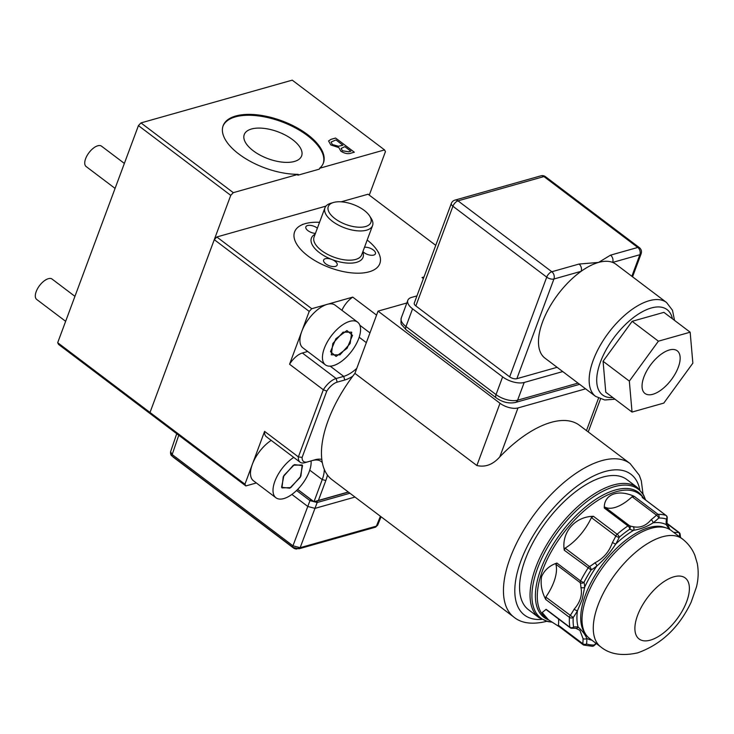 <?xml version="1.0" encoding="UTF-8"?>
<svg xmlns="http://www.w3.org/2000/svg" width="734" height="734" viewBox="0 0 734 734"><rect width="100%" height="100%" fill="white"/><g stroke="black" fill="none" stroke-linecap="round" stroke-linejoin="round"><path stroke-width="1.1" d="M355.008 497.065L315.042 508.359L307.849 506.497L291.884 494.432M178.757 435.244L172.178 454.548L292.958 545.812L309.987 500.634A1.073 0.514 -52.9 0 1 311.005 499.57L311.877 500.138M315.941 501.184L316.749 501.065A1.073 0.798 74.2 0 1 317.18 502.506L300.142 547.683L292.958 545.812A2.679 1.275 127.1 0 0 293.077 547.426L172.297 456.163A2.679 1.275 -52.9 0 1 172.178 454.548L170.591 451.759M362.77 251.909A27.553 12.891 -159.6 0 1 331.814 259.46A7.221 3.376 20.4 0 0 323.676 259.909A7.221 3.376 20.4 0 0 323.63 260.019A7.221 3.376 20.4 0 0 329.098 265.662A7.221 3.376 20.4 0 0 337.117 265.167A7.221 3.376 20.4 0 0 337.163 265.057A7.221 3.376 20.4 0 0 331.814 259.46A27.553 12.891 -159.6 0 1 315.143 234.192M362.89 251.588A7.221 3.376 20.4 0 0 369.908 255.111A7.221 3.376 20.4 0 0 375.358 253.891A7.221 3.376 20.4 0 0 375.404 253.781A7.221 3.376 20.4 0 0 372.221 249.239A7.221 3.376 20.4 0 0 364.495 247.257M317.382 228.155A7.221 3.376 20.4 0 0 310.601 225.402A7.221 3.376 20.4 0 0 305.894 226.742A7.221 3.376 20.4 0 0 305.849 226.852A7.221 3.376 20.4 0 0 308.399 230.981A7.221 3.376 20.4 0 0 315.437 233.403M354.036 204.804A22.736 10.643 20.4 0 0 333.465 202.492A22.736 10.643 20.4 0 0 345.118 224.182A22.736 10.643 20.4 0 0 366.174 226.347A22.736 10.643 20.4 0 0 369.615 215.934A22.736 10.643 20.4 0 0 354.036 204.804M369.615 215.934L371.147 218.319A25.406 11.891 -159.6 0 1 372.569 225.567A25.406 11.891 -159.6 0 1 343.769 227.54A25.406 11.891 -159.6 0 1 324.933 207.85A25.406 11.891 -159.6 0 1 330.75 203.29L333.465 202.492M319.556 222.319A45.471 21.286 20.4 0 0 305.005 223.714A45.471 21.286 20.4 0 0 328.3 267.103A45.471 21.286 20.4 0 0 370.404 271.424A45.471 21.286 20.4 0 0 377.294 250.597A45.471 21.286 20.4 0 0 367.183 240.036M335.108 305.151A26.745 12.744 127.1 0 0 328.346 304.059A26.745 12.744 127.1 0 0 305.179 324.272A26.745 12.744 127.1 0 0 302.858 347.833L325.373 364.844A26.745 12.744 127.1 0 0 332.135 365.927A26.745 12.744 127.1 0 0 355.302 345.723A26.745 12.744 127.1 0 0 357.623 322.162A26.745 12.744 127.1 0 0 350.861 321.079A26.745 12.744 127.1 0 0 327.694 341.282A26.745 12.744 127.1 0 0 325.373 364.844A26.745 12.744 127.1 0 0 356.495 343.549A26.745 12.744 127.1 0 0 357.623 322.162A26.745 12.744 127.1 0 0 326.502 343.457A26.745 12.744 127.1 0 0 325.373 364.844L302.858 347.833A26.745 12.744 127.1 0 1 303.986 326.437A26.745 12.744 127.1 0 1 335.108 305.151L357.623 322.162L335.108 305.151M352.503 335.346L346.907 330.557L335.906 338.713L330.493 351.659L336.089 356.449L347.099 348.292L352.503 335.346M288.031 496.854A26.745 12.744 127.1 0 0 311.051 460.934A26.745 12.744 127.1 0 1 307.363 475.889A26.745 12.744 127.1 0 1 275.938 497.762A26.745 12.744 127.1 0 0 288.031 496.854M302.546 465.604L294.398 464.631L283.92 475.449L281.59 487.248L289.737 488.22L300.215 477.394L302.546 465.604M293.728 457.401A26.745 12.744 127.1 0 0 275.791 479.027A26.745 12.744 127.1 0 0 275.938 497.762A26.745 12.744 127.1 0 1 276.773 476.953A26.745 12.744 127.1 0 1 293.728 457.401M271.213 440.382A26.745 12.744 127.1 0 0 253.276 462.016A26.745 12.744 127.1 0 0 253.423 480.752L275.938 497.762L253.423 480.752A26.745 12.744 127.1 0 1 254.258 459.943A26.745 12.744 127.1 0 1 271.213 440.382M297.059 548.949A2.679 1.248 -159.6 0 1 293.508 548.014L173.417 457.273A2.679 1.248 -159.6 0 1 172.692 456.456M643.911 376.992A26.745 12.744 127.1 0 0 644.975 393.47A26.745 12.744 127.1 0 0 662.196 389.176A26.745 12.744 127.1 0 0 678.289 367.275A26.745 12.744 127.1 0 0 677.225 350.797A26.745 12.744 127.1 0 0 660.004 355.091A26.745 12.744 127.1 0 0 643.911 376.992M666.555 302.5L615.89 264.222A58.839 28.03 127.1 0 0 612.651 262.414A58.839 28.03 127.1 0 0 598.54 262.433A58.839 28.03 127.1 0 0 581.144 271.314A58.839 28.03 127.1 0 0 542.6 321.859A58.839 28.03 127.1 0 0 544.94 358.119L595.604 396.397A58.839 28.03 -52.9 0 1 593.265 360.137A58.839 28.03 -52.9 0 1 628.662 311.959A58.839 28.03 -52.9 0 1 666.555 302.5L672.491 310.289L674.537 320.391M502.625 376.872L412.563 308.821L405.975 326.538L496.037 394.598L502.625 376.872A16.047 7.514 20.4 0 0 524.195 382.469L562.749 371.569M579.034 264.047L598.54 262.433L610.541 255.148L637.763 247.45L543.949 176.564L458.007 200.85L551.821 271.745L579.034 264.047A5.349 3.982 -105.8 0 1 581.144 271.314L553.922 279.012L516.846 378.698L557.115 367.312M516.846 378.698A5.349 2.505 -159.6 0 1 509.662 376.836L415.848 305.94A5.349 2.505 -159.6 0 1 414.27 303.105L451.346 203.419A5.349 2.505 20.4 0 0 452.915 206.254L415.848 305.94M412.563 308.821A16.047 7.514 20.4 0 1 407.838 300.307A16.047 7.514 20.4 0 1 411.618 297.398L416.949 295.894M690.162 332.199L663.894 312.354L632.139 321.327L603.073 361.266L605.77 392.222L632.038 412.068L663.793 403.094L692.859 363.156L690.162 332.199L658.407 341.182L629.341 381.111L632.038 412.068M603.073 361.266L629.341 381.111M632.139 321.327L658.407 341.182M610.541 255.148A5.349 3.982 74.2 0 1 612.651 262.414L639.865 254.716A5.349 2.505 20.4 0 0 641.131 253.744A5.349 5.349 0 0 0 639.342 247.615A5.349 2.551 -52.9 0 0 637.763 247.45A5.349 3.982 74.2 0 1 639.865 254.716L631.846 276.278M251.468 129.01A30.608 14.331 20.4 0 0 244.248 134.561A30.608 14.331 20.4 0 0 260.093 155.131A30.608 14.331 20.4 0 0 294.417 161.462A30.608 14.331 20.4 0 0 301.628 155.902A30.608 14.331 20.4 0 0 285.792 135.34A30.608 14.331 20.4 0 0 251.468 129.01M57.692 342.705L150.011 412.462L150.901 414.196L58.592 344.439L57.692 342.705L138.432 125.606L140.974 122.908L233.293 192.666L298.188 174.316L297.857 175.206L319.327 169.141L319.657 168.251L384.552 149.91L385.442 151.635L369.275 195.125M384.552 149.91L292.233 80.153L140.974 122.908M319.657 168.251A53.49 25.039 20.4 0 0 323.41 162.994A53.49 25.039 20.4 0 0 282.003 120.881A53.49 25.039 20.4 0 0 223.136 125.697A53.49 25.039 20.4 0 0 243.871 157.544A53.49 25.039 20.4 0 0 298.188 174.316M335.576 138.038L354.339 152.213L350.99 153.158C348.008 154.223 344.641 153.562 340.879 151.195L338.869 147.617L330.768 144.928L328.584 140.974L330.933 139.35L335.576 138.038L354.283 152.232M322.327 462.704A29.424 14.01 127.1 0 0 321.061 461.457A29.424 14.01 127.1 0 0 312.39 460.557L304.821 462.695A16.047 7.643 -52.9 0 1 300.096 462.209L266.323 436.693A16.047 7.643 -52.9 0 1 264.598 431.381L244.945 484.201L245.844 485.936L150.901 414.196L150.011 412.462L230.742 195.363L138.432 125.606M233.293 192.666L230.742 195.363M323.235 163.434A53.49 25.039 20.4 0 0 281.673 121.761A53.49 25.039 20.4 0 0 222.98 126.147M328.575 140.992L330.933 139.35M330.915 139.396L335.566 138.075M332.291 144.534L338.475 146.231L342.916 145.24L335.961 139.928L331.034 142.057L332.291 144.534L338.457 146.268L342.934 145.194M341.145 148.406L342.365 150.773L348.76 151.828L350.861 151.241L344.861 146.653L341.145 148.406L342.383 150.727L348.778 151.782L350.87 151.195M331.025 142.102L332.309 144.488M74.932 296.343L52.096 279.085A12.762 6.083 127.1 0 0 37.095 289.526A12.762 6.083 127.1 0 0 36.7 299.454L65.647 321.327M293.334 465.237L283.232 476.733L281.966 487.908L290.792 487.605L300.903 476.118L302.169 464.934L293.334 465.237M124.367 163.425L101.521 146.167A12.762 6.083 127.1 0 0 86.667 156.333A12.762 6.083 127.1 0 0 86.135 166.535L115.073 188.409M343.053 332.153L332.841 343.475L331.291 354.825L339.952 354.861L350.155 343.53L351.714 332.181L343.053 332.153M559.317 626.753L548.426 619.762L542.178 612.532L546.151 609.321L569.85 627.221A77.565 36.948 -52.9 0 1 569.437 617.367L545.747 599.467L545.812 597.054L573.217 617.505A74.886 35.672 127.1 0 0 573.612 627.01A40.122 19.112 -52.9 0 1 578.117 627.056C582.365 630.827 585.246 634.616 586.778 638.406A40.122 19.112 -52.9 0 1 586.539 643.966A2.679 2.321 108.1 0 1 583.236 644.782A2.679 1.275 127.1 0 1 583.053 644.681A2.679 2.679 0 0 0 583.833 645.094L592.384 646.278A2.679 2.202 -91.1 0 0 594.201 645.021A40.122 19.112 -52.9 0 1 596.054 643.342M564.272 550.225L565.107 548.142L589.503 566.575A37.443 17.836 127.1 0 0 594.861 562.868C603.412 558.519 609.275 551.693 612.468 542.389A2.679 0.56 30.4 0 0 615.716 544.05C610.505 552.298 604.22 559.611 596.843 565.987A40.122 19.112 -52.9 0 1 591.109 569.96L564.272 550.225C561.262 532.545 575.052 516.433 593.448 516.314L617.138 534.214A2.679 0.973 49.3 0 1 619.276 537.215A40.122 19.112 -52.9 0 1 615.716 544.05A69.537 33.122 -52.9 0 1 633.607 530.315A40.122 19.112 -52.9 0 1 629.726 529.196A2.679 1.376 -124 0 0 627.965 525.911L604.275 508.011C603.853 494.386 618.092 488.862 634.369 496.441L658.059 514.341A2.679 2.202 88.9 0 1 658.783 518.03A40.122 19.112 -52.9 0 1 653.076 522.837C647.214 526.617 640.727 529.113 633.607 530.315A2.679 2.257 95.8 0 0 633.002 526.636C639.883 528.251 645.938 525.929 651.168 519.654A2.679 1.22 53.2 0 1 653.076 522.837A69.537 33.122 -52.9 0 1 666.206 524.645A40.122 19.112 -52.9 0 1 666.444 519.085A2.679 2.321 -71.9 0 0 665.995 515.433L642.305 497.533L641.956 495.991L644.397 499.074M669.261 529.214L666.206 524.645A2.679 2.055 176.2 0 0 666.995 523.048L669.848 529.553M580.878 587.228A37.443 17.836 127.1 0 0 580.255 582.686A2.679 2.211 -15.9 0 0 583.998 582.356A40.122 19.112 -52.9 0 1 584.668 587.218L582.209 599.403L577.447 610.761A40.122 19.112 -52.9 0 1 573.217 617.505A2.679 1.908 -176.5 0 1 569.437 617.367A2.679 1.275 127.1 0 1 569.556 616.771A2.679 1.275 127.1 0 1 570.199 615.487A37.443 17.836 127.1 0 0 574.144 609.192C580.3 602.146 582.548 594.824 580.878 587.228A2.679 2.009 -1 0 0 584.668 587.218A69.537 33.122 -52.9 0 1 596.843 565.987A2.679 1.138 51.8 0 0 594.861 562.868M600.706 646.856L589.448 638.351A67.666 32.232 -52.9 0 1 585.026 601.742A67.666 32.232 -52.9 0 1 625.258 543.032A67.666 32.232 -52.9 0 1 671.041 530.37L682.299 538.875A67.666 32.232 -52.9 0 0 662.343 536.82A67.666 32.232 -52.9 0 0 596.283 610.248A67.666 32.232 -52.9 0 0 600.706 646.856C609.725 654.288 622.065 656.288 637.727 652.856C661.233 644.397 679.033 627.533 691.125 602.265L696.474 586.925C698.41 579.089 698.685 571.281 697.3 563.519L694.832 555.234C692.144 548.702 687.969 543.252 682.299 538.875M545.747 599.467C541.674 591.705 540.297 584.044 541.637 576.493C544.6 569.951 549.693 565.474 556.913 563.07L580.603 580.97A2.679 0.826 27 0 0 583.998 582.356A74.886 35.672 127.1 0 1 591.109 569.96A2.679 1.523 59.1 0 0 589.503 566.575A2.679 1.275 127.1 0 0 587.962 568.134A77.565 36.948 -52.9 0 0 580.603 580.97A2.679 1.275 -52.9 0 0 580.328 581.631A2.679 1.275 -52.9 0 0 580.255 582.686L555.867 564.263L556.913 563.07M637.369 487.495A81.575 38.856 -52.9 0 0 582.172 502.753A81.575 38.856 -52.9 0 0 533.682 573.529A81.575 38.856 -52.9 0 0 539.004 617.67L528.526 609.752A81.575 38.856 -52.9 0 1 523.195 565.611A81.575 38.856 -52.9 0 1 571.694 494.835A81.575 38.856 -52.9 0 1 626.891 479.577L637.369 487.495L643.599 495L645.581 499.964M547.078 621.239C532.71 624.79 521.7 623.45 514.029 617.23A96.292 45.866 -52.9 0 1 520.837 535.123A96.292 45.866 -52.9 0 1 601.742 460.658A96.292 45.866 -52.9 0 1 630.13 463.585L579.465 425.307A96.292 45.866 127.1 0 0 551.078 422.38A96.292 45.866 127.1 0 0 499.79 456.887C492.973 464.594 485.339 467.466 476.861 465.53L354.907 373.377L378.056 311.124L406.838 302.986M354.907 373.377A96.292 45.866 127.1 0 0 352.788 376.166A96.292 45.866 127.1 0 0 321.813 459.438A96.292 45.866 127.1 0 0 327.447 475.036A96.292 45.866 127.1 0 0 332.025 479.706L514.029 617.23M352.788 376.166A32.094 15.286 -52.9 0 1 344.751 380.01L337.181 382.148A13.377 6.367 127.1 0 0 326.777 391.121L302.124 457.401A13.377 6.367 127.1 0 0 307.528 461.897L315.088 459.759A32.094 15.286 -52.9 0 1 321.813 459.438M327.447 475.036A32.094 15.286 -52.9 0 1 325.832 480.513L318.409 500.45L348.311 492L313.996 501.735L322.235 479.586A29.424 14.01 127.1 0 0 324.29 469.356M245.844 485.936L256.359 482.963M244.945 484.201L150.011 412.462L214.273 239.669L216.814 236.972L325.96 206.116M341.172 201.813L368.073 194.216L435.748 245.349M423.986 276.984L422.022 277.544L423.39 278.571M216.814 236.972L311.748 308.711L309.207 311.409L289.563 364.238L323.336 389.754A16.047 7.643 -52.9 0 1 336.135 378.515L343.696 376.377A29.424 14.01 127.1 0 0 356.761 368.376M341.952 310.317A16.047 7.643 -52.9 0 1 352.742 297.123L311.748 308.711M352.742 297.123L376.57 315.125M297.674 489.404L313.996 501.735L318.409 500.45M309.207 311.409L214.273 239.669M264.598 431.381L298.371 456.897L323.336 389.754L326.777 391.121M300.096 462.209A16.047 7.643 -52.9 0 1 298.371 456.897L302.124 457.401M289.563 364.238A16.047 7.643 -52.9 0 1 302.362 352.999L307.702 351.485M422.022 277.544A16.047 7.643 -52.9 0 1 423.38 278.186L423.5 278.278M476.861 465.53L500.019 403.278L378.056 311.124M500.019 403.278A13.377 6.257 20.4 0 0 517.993 407.939L585.594 388.837M680.537 537.545L680.134 534.187A2.679 2.138 170.7 0 1 679.372 536.04A40.122 19.112 -52.9 0 1 678.647 536.123M572.089 628.249A2.679 2.679 0 0 1 570.125 627.735A2.679 1.275 -52.9 0 1 569.85 627.221A2.679 2.138 -9.3 0 0 573.612 627.01A2.679 2.129 -97.6 0 1 572.089 628.249L575.777 628.267A2.679 2.285 -80 0 0 578.117 627.056A69.537 33.122 -52.9 0 1 577.447 610.761A2.679 0.651 29.2 0 1 574.144 609.192M596.357 643.571L594.155 645.553A2.679 0.798 -133.2 0 0 594.201 645.021A74.886 35.672 127.1 0 1 586.539 643.966A2.679 1.789 7.8 0 1 582.778 643.681A37.443 17.836 127.1 0 0 582.998 638.488L579.888 630.313M559.547 626.873L583.053 644.681A2.679 1.275 127.1 0 1 582.778 643.681L558.381 625.249L559.547 626.873M558.501 618.955A37.443 17.836 -52.9 0 1 558.381 625.249M555.867 564.263A37.443 17.836 -52.9 0 1 545.812 597.054M612.468 542.389A37.443 17.836 127.1 0 0 615.789 536.013L591.393 517.58L593.448 516.314M591.393 517.58A37.443 17.836 -52.9 0 1 565.107 548.142M604.275 508.011L604.981 507.157L629.368 525.59A2.679 2.34 117.5 0 1 629.726 529.196A74.886 35.672 127.1 0 0 619.276 537.215A2.679 1 24.4 0 1 615.789 536.013A2.679 1.275 -52.9 0 1 617.138 534.214A77.565 36.948 -52.9 0 1 627.965 525.911A2.679 1.275 127.1 0 1 628.506 525.617A2.679 1.275 127.1 0 1 629.368 525.59A37.443 17.836 127.1 0 0 633.002 526.636M651.168 519.654A37.443 17.836 127.1 0 0 656.49 515.167L632.102 496.734L634.369 496.441M632.102 496.734A37.443 17.836 -52.9 0 1 604.981 507.157M582.998 638.488A2.679 2.055 -3.8 0 0 586.778 638.406A69.537 33.122 -52.9 0 0 591.788 640.121M656.49 515.167A2.679 0.798 46.8 0 1 658.783 518.03A74.886 35.672 127.1 0 1 666.444 519.085A2.679 1.789 -172.2 0 0 667.215 518.03A2.679 2.679 0 0 0 666.178 515.534A2.679 1.275 127.1 0 0 665.995 515.433A77.565 36.948 -52.9 0 0 658.059 514.341A2.679 1.275 -52.9 0 0 657.563 514.451A2.679 1.275 -52.9 0 0 656.49 515.167M679.482 536.756A74.886 35.672 127.1 0 0 679.372 536.04A2.679 2.129 82.4 0 0 678.519 532.361A37.443 17.836 127.1 0 1 674.317 532.324A2.679 2.285 100 0 1 675.124 533.453M311.005 499.57L297.619 489.459M349.944 493.239L317.18 502.506L309.987 500.634L296.573 490.495M348.439 492.11L316.749 501.065M381.065 516.754L377.661 525.195L376.414 526.122A2.679 1.991 74.2 0 1 375.285 527.241L299.013 548.793A2.679 1.991 -105.8 0 0 300.142 547.683L376.414 526.122L380.396 516.25M297.463 548.436L300.142 547.683M324.933 207.85L314.06 237.091A25.406 11.891 20.4 0 0 332.897 256.781A25.406 11.891 20.4 0 0 361.697 254.808L372.569 225.567M672.417 318.795A53.49 25.479 127.1 0 0 640.14 312.996A53.49 25.479 127.1 0 0 600.458 362A53.49 25.479 127.1 0 0 612.881 397.589M524.195 382.469L517.608 400.186L578.025 383.111M509.662 376.836L546.729 277.149L452.915 206.254A5.349 2.551 127.1 0 1 458.007 200.85A5.349 3.982 -105.8 0 0 454.906 200.134L540.848 175.848A5.349 3.982 -105.8 0 1 543.949 176.564A5.349 2.551 -52.9 0 1 545.527 176.72L639.342 247.615M407.838 300.307L401.241 318.033A16.047 7.514 -159.6 0 0 405.975 326.538A5.349 2.551 127.1 0 0 406.186 329.841L496.248 397.892A5.349 2.551 -52.9 0 1 496.037 394.598A16.047 7.514 -159.6 0 0 517.608 400.186A5.349 3.982 74.2 0 1 515.305 402.498L579.621 384.322M553.922 279.012A5.349 3.982 -105.8 0 0 551.821 271.745A5.349 2.551 -52.9 0 0 546.729 277.149A5.349 2.505 20.4 0 0 553.922 279.012M650.361 640.14A38.251 18.222 -52.9 0 1 637.562 615.413A38.251 18.222 -52.9 0 1 673.922 576.786A38.251 18.222 -52.9 0 1 686.721 601.513A38.251 18.222 -52.9 0 1 650.361 640.14M645.47 499.882A80.795 38.489 127.1 0 0 592.889 497.212A80.795 38.489 127.1 0 0 535.526 574.337A80.795 38.489 127.1 0 0 551.546 621.982M641.956 495.991L639.323 494A77.565 36.948 127.1 0 0 586.842 508.506A77.565 36.948 127.1 0 0 540.729 575.805A77.565 36.948 127.1 0 0 545.793 617.771L548.426 619.762M548.674 619.936A78.345 37.324 -52.9 0 1 538.875 575.006A78.345 37.324 -52.9 0 1 589.797 503.579A78.345 37.324 -52.9 0 1 642.516 496.624M665.142 527.59A66.867 31.846 127.1 0 0 620.441 544.674A66.867 31.846 127.1 0 0 583.686 600.118A66.867 31.846 127.1 0 0 585.163 633.433M639.773 489.624A88.264 42.04 127.1 0 0 604.899 471.558A88.264 42.04 127.1 0 0 523.379 554.721A88.264 42.04 127.1 0 0 541.71 619.395M309.748 470.155L322.235 479.586L325.832 480.513M359.862 325.263L369.964 332.897M359.183 337.236L366.339 342.64M330.19 366.174L343.696 376.377L344.751 380.01M302.362 352.999L336.135 378.515L337.181 382.148M307.528 461.897L304.821 462.695M315.088 459.759L312.39 460.557M517.993 407.939L499.79 456.887M586.475 430.601L598.531 398.186M680.134 534.187A2.679 2.679 0 0 0 679.106 532.489A2.679 1.275 -52.9 0 0 678.519 532.361L667.087 523.718M666.408 515.846A2.679 1.275 127.1 0 0 666.178 515.534L642.287 497.478M176.738 433.711L170.582 451.759C170.398 454.135 170.967 455.603 172.297 456.163M299.013 548.793L293.077 547.426M377.661 525.195L375.285 527.241M305.005 223.714L302.28 224.512M377.294 250.597L378.827 252.982M595.604 396.397L604.715 399.984L614.991 399.186M632.552 276.81L641.131 253.744M545.527 176.72A5.349 5.349 0 0 0 540.848 175.848M454.906 200.134A5.349 5.349 0 0 0 451.346 203.419M406.186 329.841L401.782 324.832C400.957 324.538 400.782 322.263 401.241 318.033M496.248 397.892C502.451 402.232 508.8 403.764 515.305 402.498M539.004 617.67L547.922 621.615L551.729 622.111M630.13 463.585L639.277 475.219L641.314 480.843L643.002 493.918M600.476 399.002L588.228 431.931M592.384 646.278A2.679 2.679 0 0 0 594.155 645.553M575.777 628.267L580.025 630.414M570.125 627.735L545.922 609.44M667.215 518.03L666.995 523.048M679.106 532.489L667.032 523.36"/></g></svg>
